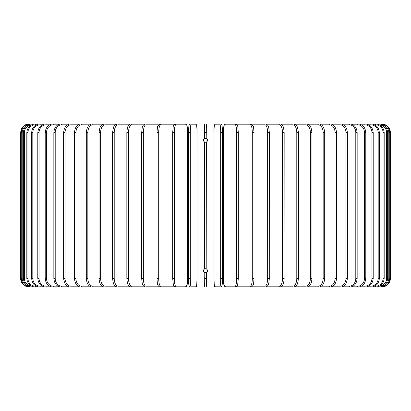 <?xml version="1.0" encoding="UTF-8"?>
<svg xmlns="http://www.w3.org/2000/svg" width="411" height="411" viewBox="0 0 411 411"><rect width="100%" height="100%" fill="white"/><g stroke="black" fill="none" stroke-linecap="round" stroke-linejoin="round"><path stroke-width="0.62" d="M206.368 138.42L204.632 138.42L204.632 124.821A0.868 0.868 0 0 1 205.5 123.947A0.868 0.868 0 0 1 206.368 124.821L206.204 138.353M204.632 272.58L206.368 272.58L206.368 286.179A0.868 0.868 0 0 1 205.5 287.053A0.868 0.868 0 0 1 204.632 286.179A0.868 0.868 0 0 0 205.5 287.053A0.868 0.868 0 0 0 206.368 286.179L206.368 278.35L206.368 286.179A0.868 0.868 0 0 1 205.5 287.053A0.868 0.868 0 0 1 204.632 286.179A0.868 0.868 0 0 0 205.5 287.053A0.868 0.868 0 0 0 206.368 286.179A0.868 0.868 0 0 1 205.5 287.053A0.868 0.868 0 0 1 204.632 286.179L204.791 272.647M206.368 268.974L204.632 268.974L204.632 142.026L206.368 142.026L206.204 268.902M205.824 268.799L205.5 268.773A2.004 2.004 0 0 0 203.496 270.777A2.004 2.004 0 0 0 205.5 272.781A2.004 2.004 0 0 0 207.504 270.777A2.004 2.004 0 0 0 205.5 268.773M205.824 138.25L205.5 138.219A2.004 2.004 0 0 0 203.496 140.223A2.004 2.004 0 0 0 205.5 142.227A2.004 2.004 0 0 0 207.504 140.223A2.004 2.004 0 0 0 205.5 138.219M204.632 124.821A0.868 0.868 0 0 1 205.5 123.947A0.868 0.868 0 0 1 206.368 124.821A0.868 0.868 0 0 0 205.5 123.947A0.868 0.868 0 0 0 204.632 124.821L204.632 132.65L206.368 132.65M204.632 286.179A0.868 0.868 0 0 0 205.5 287.053A0.868 0.868 0 0 0 206.368 286.179M20.55 132.65L22.199 132.65L22.199 278.35L20.55 278.35L20.55 132.65L21.439 128.823L22.502 127.158C24.275 125.072 26.52 124.004 29.253 123.947L29.253 123.973M29.253 287.027L185.474 287.053A0.868 0.858 90 0 0 186.332 286.179A7.835 1.361 90 0 0 187.693 278.35L187.693 132.65A7.835 1.361 90 0 0 186.332 124.821L175.754 124.821A7.835 1.361 90 0 0 174.392 132.65L174.392 278.35L172.666 278.35L172.666 132.65L174.392 132.65M27.378 125.273A7.835 7.804 90 0 0 22.199 132.65M29.977 124.179L29.926 123.947C24.732 124.384 21.845 127.287 21.249 132.65L21.249 278.35C21.86 283.729 24.752 286.631 29.926 287.053L29.977 286.821M22.199 278.35A7.835 7.804 90 0 0 27.378 285.727M23.345 132.65L24.367 132.65L24.367 278.35L23.345 278.35L23.345 132.65C23.864 127.359 26.725 124.456 31.93 123.947L32.079 124.59M31.544 124.836A7.835 7.717 90 0 0 24.367 132.65M24.367 278.35A7.835 7.717 90 0 0 31.544 286.164M32.079 286.41L31.93 287.053C26.725 286.544 23.864 283.641 23.345 278.35M26.823 132.65L27.917 132.65L27.917 278.35L26.823 278.35L26.823 132.65C27.337 127.348 30.152 124.446 35.259 123.947L29.926 123.947M36.296 124.821L35.485 124.821A7.835 7.568 90 0 0 27.917 132.65M35.485 124.821L35.259 123.947L39.882 123.947A0.868 0.298 -90 0 1 40.18 124.821A7.835 7.362 90 0 0 32.818 132.65L32.818 278.35L31.652 278.35L31.652 132.65L32.818 132.65M27.917 278.35A7.835 7.568 90 0 0 35.485 286.179L36.296 286.179M35.485 286.179L35.259 287.053C30.152 286.554 27.337 283.652 26.823 278.35M42.292 124.821L40.18 124.821M32.818 278.35A7.835 7.362 90 0 0 40.18 286.179L42.292 286.179M40.18 286.179A0.868 0.298 90 0 1 39.882 287.053C34.909 286.565 32.166 283.667 31.652 278.35M37.797 132.65L39.035 132.65L39.035 278.35L37.797 278.35L37.797 132.65C38.315 127.318 40.972 124.415 45.765 123.947L31.93 123.947M49.526 124.821L46.135 124.821A7.835 7.1 90 0 0 39.035 132.65M46.135 124.821A0.868 0.37 -90 0 0 45.765 123.947L52.865 123.947A0.868 0.437 -90 0 1 53.302 124.821A7.835 6.782 90 0 0 46.52 132.65L46.52 278.35L45.21 278.35L45.21 132.65L46.52 132.65M39.035 278.35A7.835 7.1 90 0 0 46.135 286.179L49.526 286.179M46.135 286.179A0.868 0.37 90 0 1 45.765 287.053C40.972 286.585 38.315 283.682 37.797 278.35M57.946 124.821L53.302 124.821M46.52 278.35A7.835 6.782 90 0 0 53.302 286.179L57.946 286.179M53.302 286.179A0.868 0.437 90 0 1 52.865 287.053C48.282 286.611 45.729 283.708 45.21 278.35M53.841 132.65L55.208 132.65L55.208 278.35L53.841 278.35L53.841 132.65C54.36 127.261 56.785 124.358 61.126 123.947L52.865 123.947C48.282 124.389 45.729 127.292 45.21 132.65M67.481 124.821L61.624 124.821A7.835 6.417 90 0 0 55.208 132.65M61.624 124.821A0.868 0.498 -90 0 0 61.126 123.947L70.487 123.947A0.868 0.56 -90 0 1 71.046 124.821A7.835 6.001 90 0 0 65.046 132.65L65.046 278.35L63.618 278.35L63.618 132.65L65.046 132.65M55.208 278.35A7.835 6.417 90 0 0 61.624 286.179L67.481 286.179M61.624 286.179A0.868 0.498 90 0 1 61.126 287.053C56.785 286.642 54.36 283.739 53.841 278.35M78.064 124.821L71.046 124.821M65.046 278.35A7.835 6.001 90 0 0 71.046 286.179L78.064 286.179M71.046 286.179A0.868 0.56 90 0 1 70.487 287.053C68.267 286.873 64.614 286.313 63.618 278.35M74.468 132.65L75.953 132.65L75.953 278.35L74.468 278.35L74.468 132.65C74.977 127.179 77.114 124.276 80.875 123.947L70.487 123.947C66.423 124.322 64.131 127.225 63.618 132.65M89.613 124.821L81.491 124.821A7.835 5.538 90 0 0 75.953 132.65M81.491 124.821A0.868 0.617 -90 0 0 80.875 123.947L92.213 123.947A0.868 0.668 -90 0 1 92.876 124.821A7.835 5.035 90 0 0 87.841 132.65L87.841 278.35L86.305 278.35L86.305 132.65L87.841 132.65M75.953 278.35A7.835 5.538 90 0 0 81.491 286.179L89.613 286.179M81.491 286.179A0.868 0.617 90 0 1 80.875 287.053C77.114 286.724 74.977 283.821 74.468 278.35M102.036 124.821L92.876 124.821M87.841 278.35A7.835 5.035 90 0 0 92.876 286.179L102.036 286.179M92.876 286.179A0.868 0.668 90 0 1 92.213 287.053C88.776 286.78 86.808 283.878 86.305 278.35M99.205 132.65L100.628 132.65L100.628 278.35L99.046 278.35L99.046 132.65C100.048 124.744 101.347 125.011 104.409 123.947A0.868 0.714 -90 0 1 105.124 124.821A7.835 4.495 90 0 0 100.628 132.65M115.234 124.821L105.124 124.821M100.628 278.35A7.835 4.495 90 0 0 105.124 286.179L115.234 286.179M105.124 286.179A0.868 0.714 90 0 1 104.409 287.053C102.313 286.503 99.585 286.107 99.046 278.35M112.706 132.65L114.212 132.65L114.212 278.35L112.588 278.35L112.588 132.65C113.739 123.726 114.941 125.098 117.376 123.947L104.409 123.947M129.116 124.821L118.132 124.821A7.835 3.915 90 0 0 114.212 132.65M118.132 124.821A0.868 0.755 -90 0 0 117.376 123.947L131.017 123.947A0.868 0.791 -90 0 1 131.803 124.821A7.835 3.309 90 0 0 128.494 132.65L128.494 278.35L126.917 278.35M114.212 278.35A7.835 3.915 90 0 0 118.132 286.179L129.116 286.179M118.132 286.179A0.868 0.755 90 0 1 117.376 287.053C115.697 286.21 113.493 287.448 112.588 278.35M126.917 132.65L128.494 132.65M143.557 124.821L131.803 124.821M128.494 278.35A7.835 3.309 90 0 0 131.803 286.179L143.557 286.179M131.803 286.179A0.868 0.791 90 0 1 131.017 287.053C129.285 286.051 127.631 287.417 126.835 278.35L126.835 132.65C127.282 128.422 127.646 126.424 127.924 126.65L128.771 125.206C128.884 124.723 129.629 124.302 131.017 123.947L145.222 123.947A0.868 0.817 -90 0 1 146.039 124.821A7.835 2.677 90 0 0 143.357 132.65L143.357 278.35L141.723 278.35M141.723 132.65L143.357 132.65M158.461 124.821L146.039 124.821M143.357 278.35A7.835 2.677 90 0 0 146.039 286.179L158.461 286.179M146.039 286.179A0.868 0.817 90 0 1 145.222 287.053L143.403 285.989C142.971 284.407 142.463 287.073 141.672 278.35L141.672 132.65C142.17 127.831 142.525 125.684 142.735 126.213L143.408 125.006L145.222 123.947L166.059 123.947M157.017 132.65L158.697 132.65L158.697 278.35L156.987 278.35L157.017 132.65M173.694 124.821L160.727 124.821A7.835 2.029 90 0 0 158.697 132.65M160.727 124.821A0.868 0.843 -90 0 0 159.884 123.947L157.937 125.843C157.644 125.684 157.326 127.955 156.987 132.65L156.987 278.35C157.449 286.148 157.988 284.787 158.42 286.123L159.884 287.053A0.868 0.843 90 0 0 160.727 286.179L173.694 286.179M158.697 278.35A7.835 2.029 90 0 0 160.727 286.179M175.754 124.821A0.868 0.858 -90 0 0 174.896 123.947L159.884 123.947M174.392 278.35A7.835 1.361 90 0 0 175.754 286.179A0.868 0.858 90 0 1 174.896 287.053L173.416 285.491L172.666 278.35L172.666 132.65L173.283 125.972L174.896 123.947L185.474 123.947L186.954 125.509L187.704 132.65L186.954 125.509L185.474 123.947A0.868 0.858 -90 0 1 186.332 124.821M175.754 286.179L186.332 286.179M185.474 287.053L187.087 285.029L187.704 278.35L187.704 132.65M190.324 278.35A7.835 0.683 90 0 0 191.007 286.179L196.314 286.179A7.835 0.683 90 0 0 196.997 278.35L196.997 132.65A7.835 0.683 90 0 0 196.314 124.821L191.007 124.821A0.868 0.868 -90 0 0 190.139 123.947C188.937 124.949 188.932 122.596 188.587 132.65L190.324 132.65L190.324 278.35L188.587 278.35L188.587 132.65A7.835 0.683 -90 0 1 189.271 124.821M191.007 124.821A7.835 0.683 90 0 0 190.324 132.65M189.271 286.179A7.835 0.683 -90 0 1 188.587 278.35L188.587 132.65C188.932 122.596 188.937 124.949 190.139 123.947L195.451 123.947C196.73 124.59 197.249 127.487 197.003 132.65L196.997 278.35C196.658 288.404 196.648 286.051 195.451 287.053A0.868 0.868 90 0 0 196.314 286.179M196.314 124.821A0.868 0.868 -90 0 0 195.451 123.947M191.007 286.179A0.868 0.868 90 0 1 190.139 287.053L195.451 287.053C196.648 286.051 196.658 288.404 197.003 278.35M206.368 278.35L204.632 278.35M220.676 132.65L222.413 132.65L222.413 278.35L220.676 278.35L220.676 132.65A7.835 0.683 -90 0 0 219.993 124.821L214.686 124.821A7.835 0.683 -90 0 0 214.003 132.65L214.003 278.35A7.835 0.683 -90 0 0 214.686 286.179L219.993 286.179A7.835 0.683 -90 0 0 220.676 278.35M221.729 124.821A7.835 0.683 90 0 1 222.413 132.65C222.068 122.596 222.063 124.949 220.861 123.947A0.868 0.868 90 0 0 219.993 124.821M214.686 124.821A0.868 0.868 90 0 1 215.549 123.947L220.861 123.947C222.063 124.949 222.068 122.596 222.413 132.65L222.413 278.35A7.835 0.683 90 0 1 221.729 286.179M219.993 286.179A0.868 0.868 -90 0 0 220.861 287.053L215.549 287.053C214.352 286.051 214.342 288.404 213.997 278.35L214.003 132.65C213.751 127.487 214.27 124.59 215.549 123.947M213.997 278.35C214.342 288.404 214.352 286.051 215.549 287.053A0.868 0.868 -90 0 1 214.686 286.179M236.608 132.65L238.334 132.65L238.334 278.35L236.608 278.35L236.608 132.65A7.835 1.361 -90 0 0 235.246 124.821L224.668 124.821A7.835 1.361 -90 0 0 223.307 132.65L223.307 278.35A7.835 1.361 -90 0 0 224.668 286.179L235.246 286.179A7.835 1.361 -90 0 0 236.608 278.35M381.747 287.027L236.104 287.053L237.584 285.491L238.334 278.35L238.334 132.65L237.717 125.972L236.104 123.947A0.868 0.858 90 0 0 235.246 124.821M237.306 286.179L250.273 286.179A7.835 2.029 -90 0 0 252.303 278.35L252.303 132.65L254.013 132.65C253.674 127.955 253.356 125.684 253.063 125.843L251.116 123.947L225.526 123.947A0.868 0.858 90 0 0 224.668 124.821M235.246 286.179A0.868 0.858 -90 0 0 236.104 287.053L225.526 287.053L223.913 285.029L223.296 278.35L223.296 132.65L224.046 125.509L225.526 123.947M225.526 287.053A0.868 0.858 -90 0 1 224.668 286.179M250.273 286.179A0.868 0.843 -90 0 0 251.116 287.053L252.58 286.123C253.012 284.787 253.551 286.148 254.013 278.35L254.013 132.65L254.013 278.35L252.303 278.35M251.116 123.947A0.868 0.843 90 0 0 250.273 124.821L237.306 124.821M252.303 132.65A7.835 2.029 -90 0 0 250.273 124.821M252.539 286.179L264.961 286.179A7.835 2.677 -90 0 0 267.643 278.35L267.643 132.65L269.277 132.65M269.277 278.35L269.328 132.65C268.83 127.831 268.475 125.684 268.265 126.213L267.592 125.006L265.778 123.947A0.868 0.817 90 0 0 264.961 124.821L252.539 124.821M267.643 132.65A7.835 2.677 -90 0 0 264.961 124.821M264.961 286.179A0.868 0.817 -90 0 0 265.778 287.053L267.597 285.989C268.029 284.407 268.537 287.073 269.328 278.35L267.643 278.35M267.443 286.179L279.197 286.179A7.835 3.309 -90 0 0 282.506 278.35L282.506 132.65L284.083 132.65M284.083 278.35L284.165 132.65C283.718 128.422 283.354 126.424 283.076 126.65L282.229 125.206C282.116 124.723 281.371 124.302 279.983 123.947A0.868 0.791 90 0 0 279.197 124.821L267.443 124.821M282.506 132.65A7.835 3.309 -90 0 0 279.197 124.821M279.197 286.179A0.868 0.791 -90 0 0 279.983 287.053C281.715 286.051 283.369 287.417 284.165 278.35L282.506 278.35M281.884 286.179L292.868 286.179A7.835 3.915 -90 0 0 296.788 278.35L296.788 132.65L298.412 132.65C297.261 123.726 296.059 125.098 293.624 123.947A0.868 0.755 90 0 0 292.868 124.821L281.884 124.821M296.788 132.65A7.835 3.915 -90 0 0 292.868 124.821M298.294 278.35L296.788 278.35M298.412 132.65L298.412 278.35C297.507 287.448 295.303 286.21 293.624 287.053A0.868 0.755 -90 0 1 292.868 286.179M295.766 286.179L305.876 286.179A7.835 4.495 -90 0 0 310.372 278.35L310.372 132.65L311.954 132.65C310.952 124.744 309.653 125.011 306.591 123.947A0.868 0.714 90 0 0 305.876 124.821L295.766 124.821M310.372 132.65A7.835 4.495 -90 0 0 305.876 124.821M311.795 278.35L310.372 278.35M311.954 132.65L311.954 278.35C311.415 286.107 308.687 286.503 306.591 287.053A0.868 0.714 -90 0 1 305.876 286.179M308.964 286.179L318.124 286.179A7.835 5.035 -90 0 0 323.159 278.35L323.159 132.65L324.695 132.65C324.192 127.122 322.224 124.22 318.787 123.947A0.868 0.668 90 0 0 318.124 124.821L308.964 124.821M323.159 132.65A7.835 5.035 -90 0 0 318.124 124.821M324.695 132.65L324.695 278.35L323.159 278.35M324.695 278.35C324.192 283.878 322.224 286.78 318.787 287.053A0.868 0.668 -90 0 1 318.124 286.179M321.387 286.179L329.509 286.179A7.835 5.538 -90 0 0 335.047 278.35L335.047 132.65L336.532 132.65C336.023 127.179 333.886 124.276 330.125 123.947A0.868 0.617 90 0 0 329.509 124.821L321.387 124.821M335.047 132.65A7.835 5.538 -90 0 0 329.509 124.821M336.532 132.65L336.532 278.35L335.047 278.35M336.532 278.35C336.023 283.821 333.886 286.724 330.125 287.053A0.868 0.617 -90 0 1 329.509 286.179M330.742 286.179L339.954 286.179A7.835 6.001 -90 0 0 345.954 278.35L345.954 132.65L347.382 132.65C346.869 127.225 344.577 124.322 340.514 123.947A0.868 0.56 90 0 0 339.954 124.821L332.936 124.821M345.954 132.65A7.835 6.001 -90 0 0 339.954 124.821M347.382 132.65L347.382 278.35L345.954 278.35M347.382 278.35C346.386 286.313 342.733 286.873 340.514 287.053A0.868 0.56 -90 0 1 339.954 286.179M343.519 286.179L349.376 286.179A7.835 6.417 -90 0 0 355.792 278.35L355.792 132.65L357.159 132.65C356.64 127.261 354.215 124.358 349.874 123.947A0.868 0.498 90 0 0 349.376 124.821L343.519 124.821M355.792 132.65A7.835 6.417 -90 0 0 349.376 124.821M357.159 132.65L357.159 278.35L355.792 278.35M357.159 278.35C356.64 283.739 354.215 286.642 349.874 287.053A0.868 0.498 -90 0 1 349.376 286.179M353.054 286.179L357.698 286.179A7.835 6.782 -90 0 0 364.48 278.35L364.48 132.65L365.79 132.65C365.271 127.292 362.718 124.389 358.135 123.947A0.868 0.437 90 0 0 357.698 124.821L353.054 124.821M364.48 132.65A7.835 6.782 -90 0 0 357.698 124.821M365.79 132.65L365.79 278.35L364.48 278.35M365.79 278.35C365.271 283.708 362.718 286.611 358.135 287.053A0.868 0.437 -90 0 1 357.698 286.179M361.475 286.179L364.865 286.179A7.835 7.1 -90 0 0 371.965 278.35L371.965 132.65L373.203 132.65C372.685 127.318 370.028 124.415 365.235 123.947A0.868 0.37 90 0 0 364.865 124.821L361.475 124.821M371.965 132.65A7.835 7.1 -90 0 0 364.865 124.821M373.203 132.65L373.203 278.35L371.965 278.35M373.203 278.35C372.685 283.682 370.028 286.585 365.235 287.053A0.868 0.37 -90 0 1 364.865 286.179M368.708 286.179L370.82 286.179A7.835 7.362 -90 0 0 378.182 278.35L378.182 132.65L379.348 132.65C378.834 127.333 376.091 124.435 371.118 123.947A0.868 0.298 90 0 0 370.82 124.821L368.708 124.821M378.182 132.65A7.835 7.362 -90 0 0 370.82 124.821M379.348 132.65L379.348 278.35L378.182 278.35M379.348 278.35C378.834 283.667 376.091 286.565 371.118 287.053A0.868 0.298 -90 0 1 370.82 286.179M374.704 286.179L375.515 286.179A7.835 7.568 -90 0 0 383.083 278.35L383.083 132.65L384.177 132.65C383.663 127.348 380.848 124.446 375.741 123.947L375.515 124.821L374.704 124.821M383.083 132.65A7.835 7.568 -90 0 0 375.515 124.821M384.177 132.65L384.177 278.35L383.083 278.35M384.177 278.35C383.663 283.652 380.848 286.554 375.741 287.053L375.515 286.179M379.456 286.164A7.835 7.717 -90 0 0 386.633 278.35L386.633 132.65L387.655 132.65C387.136 127.359 384.275 124.456 379.07 123.947L378.921 124.59M386.633 132.65A7.835 7.717 -90 0 0 379.456 124.836M387.655 132.65L387.655 278.35L386.633 278.35M387.655 278.35C387.136 283.641 384.275 286.544 379.07 287.053L378.921 286.41M383.622 285.727A7.835 7.804 -90 0 0 388.801 278.35L388.801 132.65L390.45 132.65C389.936 127.364 387.034 124.466 381.747 123.947L381.747 123.973M390.45 132.65L390.45 278.35L389.751 278.35L389.751 132.65C389.155 127.287 386.268 124.384 381.074 123.947L381.023 124.179M388.801 132.65A7.835 7.804 -90 0 0 383.622 125.273M381.023 286.821L381.074 287.053C386.248 286.631 389.14 283.729 389.751 278.35L388.801 278.35M29.253 287.053C23.966 286.539 21.069 283.636 20.55 278.35M31.652 132.65C32.166 127.333 34.909 124.435 39.882 123.947M86.305 132.65C86.808 127.122 88.776 124.22 92.213 123.947M190.139 287.053C188.855 286.41 188.336 283.513 188.587 278.35M220.861 287.053C222.145 286.41 222.664 283.513 222.413 278.35M244.941 123.947L279.983 123.947M265.778 123.947L330.125 123.947M340.514 123.947L365.235 123.947M371.118 123.947L379.07 123.947M375.741 123.947L381.074 123.947M381.747 287.053C387.034 286.539 389.931 283.636 390.45 278.35"/></g></svg>
